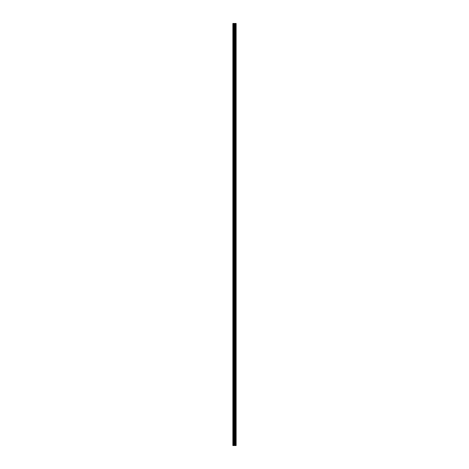 <?xml version="1.0" encoding="UTF-8"?>
<svg xmlns="http://www.w3.org/2000/svg" width="469" height="469" viewBox="0 0 469 469"><rect width="100%" height="100%" fill="white"/><g stroke="black" fill="none" stroke-linecap="round" stroke-linejoin="round"><path stroke-width="0.7" d="M234.23 445.55L236.13 445.55L236.13 23.45L232.87 23.45L232.87 445.55L234.23 445.55L234.23 23.45M235.643 23.45L235.643 445.55L235.637 23.45M236.124 445.55L236.124 23.45M236.095 445.55L236.095 23.45M234.84 445.55L234.84 23.45M234.74 445.55L234.74 23.45M233.023 445.55L233.023 23.45M235.807 445.55L235.807 23.45M235.743 445.55L235.743 23.45M235.708 445.55L235.708 23.45M235.555 445.55L235.555 23.45M235.385 445.55L235.385 23.45M235.309 445.55L235.309 23.45M235.291 445.55L235.291 23.45M235.227 445.55L235.227 23.45M235.198 445.55L235.198 23.45M235.133 445.55L235.133 23.45M234.693 445.55L234.693 23.45M234.635 445.55L234.635 23.45M234.295 445.55L234.295 23.45M233.726 445.55L233.726 23.45M233.574 445.55L233.574 23.45"/></g></svg>
